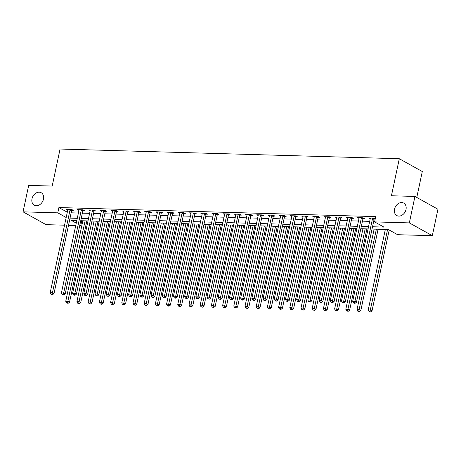 <?xml version="1.0" encoding="UTF-8"?>
<svg xmlns="http://www.w3.org/2000/svg" width="461" height="461" viewBox="0 0 461 461"><rect width="100%" height="100%" fill="white"/><g stroke="black" fill="none" stroke-linecap="round" stroke-linejoin="round"><path stroke-width="0.69" d="M43.472 199.123A7.128 5.486 119.1 0 1 34.27 205.191A7.128 5.486 119.1 0 1 31.999 198.795A7.128 5.486 119.1 0 1 41.202 192.733A7.128 5.486 119.1 0 1 43.472 199.123M406.003 209.49A7.128 5.486 119.1 0 1 396.8 215.552A7.128 5.486 119.1 0 1 394.53 209.161A7.128 5.486 119.1 0 1 403.732 203.099A7.128 5.486 119.1 0 1 406.003 209.49M416.784 197.458L422.293 171.532L399.301 158.728L60.074 149.03L52.197 186.065L28.674 185.397L23.05 211.847L57.781 212.844L66.177 217.517M399.301 158.728L391.429 195.764L414.952 196.438L437.95 209.242L432.326 235.692L397.595 234.701L388.277 229.509L372.033 229.048M81.816 220.75L80.773 225.642L79.718 225.613M75.748 225.498L68.51 225.291M64.546 225.181L46.048 224.651L23.05 211.847M372.523 226.76L383.927 227.089L374.603 221.897L375.727 216.607L58.904 207.548L67.3 212.221M71.161 212.826L78.399 213.034M82.363 213.143L89.601 213.351M93.571 213.466L100.803 213.674M104.774 213.783L112.006 213.99M115.976 214.106L123.208 214.313M127.178 214.428L134.416 214.636M138.381 214.745L145.618 214.953M149.583 215.068L156.821 215.275M160.785 215.385L168.023 215.592M171.988 215.708L179.225 215.915M183.196 216.025L190.428 216.232M194.398 216.347L201.63 216.555M205.6 216.67L212.832 216.877M216.803 216.987L224.04 217.194M228.005 217.31L235.243 217.517M239.207 217.627L246.445 217.834M250.409 217.949L257.647 218.157M261.612 218.272L268.849 218.474M272.82 218.589L280.052 218.796M284.022 218.912L291.254 219.119M295.224 219.229L302.456 219.436M306.427 219.551L313.664 219.759M317.629 219.868L324.867 220.076M328.831 220.191L336.069 220.398M340.034 220.514L347.271 220.715M351.242 220.831L358.474 221.038M362.444 221.153L369.676 221.361M373.646 221.47L374.684 221.499M375.277 218.721L374.199 218.122L368.817 217.972L370.229 218.756M374.292 218.946L375.225 218.975M363.089 218.629L364.547 218.67L362.991 217.805L357.615 217.65L359.027 218.433M351.887 218.307L353.345 218.347L351.789 217.483L346.413 217.327L347.825 218.116M340.685 217.984L342.143 218.03L340.587 217.16L335.21 217.01L336.622 217.794M329.482 217.667L330.94 217.707L329.385 216.843L324.008 216.687L325.42 217.477M318.28 217.344L319.738 217.385L318.182 216.52L312.806 216.37L314.218 217.154M307.072 217.027L308.53 217.068L306.98 216.203L301.603 216.048L303.01 216.831M295.87 216.705L297.328 216.745L295.778 215.881L290.395 215.725L291.807 216.514M284.668 216.382L286.125 216.428L284.575 215.564L279.193 215.408L280.605 216.192M273.465 216.065L274.923 216.105L273.367 215.241L267.991 215.085L269.403 215.875M262.263 215.742L263.721 215.788L262.165 214.918L256.789 214.768L258.2 215.552M251.061 215.425L252.519 215.466L250.963 214.601L245.586 214.446L246.998 215.229M239.858 215.103L241.316 215.143L239.76 214.279L234.384 214.129L235.796 214.912M228.656 214.786L230.114 214.826L228.558 213.962L223.182 213.806L224.593 214.59M217.448 214.463L218.906 214.503L217.356 213.639L211.979 213.483L213.385 214.273M206.246 214.14L207.704 214.186L206.153 213.322L200.771 213.166L202.183 213.95M195.043 213.823L196.501 213.864L194.951 212.999L189.569 212.844L190.981 213.633M183.841 213.501L185.299 213.541L183.743 212.677L178.367 212.527L179.778 213.31M172.639 213.184L174.097 213.224L172.541 212.36L167.164 212.204L168.576 212.988M161.436 212.861L162.894 212.901L161.338 212.037L155.962 211.887L157.374 212.671M150.234 212.544L151.692 212.584L150.136 211.72L144.76 211.564L146.172 212.348M139.032 212.221L140.49 212.262L138.934 211.397L133.557 211.242L134.969 212.031M127.824 211.899L129.282 211.945L127.732 211.075L122.355 210.925L123.761 211.708M116.621 211.582L118.079 211.622L116.529 210.758L111.147 210.602L112.559 211.392M105.419 211.259L106.877 211.299L105.321 210.435L99.945 210.285L101.357 211.069M94.217 210.942L95.675 210.982L94.119 210.118L88.743 209.962L90.154 210.746M83.015 210.619L84.472 210.66L82.917 209.795L77.54 209.646L78.952 210.429M71.812 210.297L73.27 210.343L71.714 209.478L66.338 209.323L67.75 210.107M414.952 196.438L409.333 222.894L432.326 235.692M58.904 207.548L57.781 212.844M374.603 221.897L409.333 222.894M70.037 218.116L77.275 218.324M81.24 218.433L88.477 218.641M92.442 218.756L99.68 218.963M103.65 219.079L110.882 219.286M114.852 219.396L122.084 219.603M126.055 219.718L133.287 219.926M137.257 220.035L144.489 220.243M148.459 220.358L155.697 220.565M159.662 220.681L166.899 220.882M170.864 220.998L178.102 221.205M182.066 221.32L189.304 221.528M193.274 221.637L200.506 221.845M204.477 221.96L211.708 222.167M215.679 222.277L222.911 222.484M226.881 222.6L234.119 222.807M238.083 222.922L245.321 223.124M249.286 223.239L256.523 223.447M260.488 223.562L267.726 223.769M271.69 223.879L278.928 224.086M282.898 224.202L290.13 224.409M294.101 224.519L301.333 224.726M305.303 224.841L312.535 225.049M316.505 225.164L323.743 225.366M327.708 225.481L334.945 225.688M338.91 225.804L346.148 226.011M350.112 226.12L357.35 226.328M361.315 226.443L368.552 226.651M76.785 220.606L71.455 220.456L76.255 223.124M79.822 225.112L80.773 225.642M368.068 228.933L360.83 228.725M356.866 228.616L349.628 228.408M345.664 228.293L338.426 228.086M334.456 227.97L327.224 227.763M323.253 227.653L316.021 227.446M312.051 227.331L304.819 227.123M300.849 227.014L293.611 226.806M289.646 226.691L282.409 226.484M278.444 226.368L271.206 226.167M267.242 226.051L260.004 225.844M256.039 225.729L248.802 225.521M244.831 225.412L237.599 225.204M233.629 225.089L226.397 224.882M222.427 224.772L215.195 224.565M211.224 224.449L203.987 224.242M200.022 224.127L192.784 223.925M188.82 223.81L181.582 223.602M177.618 223.487L170.38 223.28M166.415 223.17L159.178 222.963M155.207 222.847L147.975 222.64M144.005 222.53L136.773 222.323M132.803 222.208L125.571 222M121.6 221.885L114.363 221.683M110.398 221.568L103.16 221.361M99.196 221.245L91.958 221.038M87.993 220.928L80.756 220.721M372.742 218.082L372.667 218.214A1.112 0.859 -60.9 0 0 372.517 218.606L354.93 301.356L352.688 301.292L370.275 218.543A1.112 0.859 -60.9 0 0 370.292 218.145L370.275 218.013M374.62 218.358L374.217 219.079A1.112 0.859 -60.9 0 0 374.073 219.471L356.48 302.22L354.93 301.356L354.428 302.975L353.535 302.946L354.152 303.292L355.051 303.321L354.428 302.975M355.051 303.321L356.48 302.22M352.688 301.292L353.535 302.946M385.338 229.428L368.224 309.942L370.465 310.005L372.021 310.875L389.205 230.027M369.964 311.624L369.071 311.596L370.586 311.97L369.964 311.624L387.58 229.492M369.071 311.596L368.224 309.942M372.021 310.875L370.586 311.97M361.533 217.759L361.464 217.892A1.112 0.859 -60.9 0 0 361.315 218.289L343.722 301.039L341.486 300.975L359.073 218.226A1.112 0.859 -60.9 0 0 359.09 217.828L359.073 217.69M363.418 218.041L363.014 218.762A1.112 0.859 -60.9 0 0 362.865 219.154L345.277 301.903L343.722 301.039L343.226 302.652L342.327 302.629L342.949 302.975L343.848 302.998L343.226 302.652M343.848 302.998L345.277 301.903M341.486 300.975L342.327 302.629M350.331 217.442L350.256 217.575A1.112 0.859 -60.9 0 0 350.112 217.967L332.519 300.716L330.278 300.653L347.871 217.903A1.112 0.859 -60.9 0 0 347.888 217.506L347.871 217.373M352.216 217.719L351.812 218.439A1.112 0.859 -60.9 0 0 351.662 218.831L334.075 301.58L332.519 300.716L332.024 302.335L331.125 302.307L331.747 302.652L332.646 302.681L332.024 302.335M332.646 302.681L334.075 301.58M330.278 300.653L331.125 302.307M339.129 217.119L339.054 217.252A1.112 0.859 -60.9 0 0 338.904 217.65L321.317 300.399L319.075 300.33L336.668 217.58A1.112 0.859 -60.9 0 0 336.686 217.189L336.668 217.05M341.013 217.396L340.61 218.116A1.112 0.859 -60.9 0 0 340.46 218.514L322.873 301.264L321.317 300.399L320.821 302.013L319.922 301.99L320.545 302.335L321.444 302.358L320.821 302.013M321.444 302.358L322.873 301.264M319.075 300.33L319.922 301.99M374.136 229.105L357.021 309.625L359.263 309.688L360.813 310.553L378.101 229.221M358.762 311.302L357.869 311.279L359.384 311.648L358.762 311.302L376.378 229.169M357.869 311.279L357.021 309.625M360.813 310.553L359.384 311.648M362.934 228.789L345.819 309.302L348.061 309.366L349.611 310.23L366.898 228.898M347.559 310.985L346.666 310.956L348.182 311.331L347.559 310.985L365.175 228.852M346.666 310.956L345.819 309.302M349.611 310.23L348.182 311.331M351.731 228.466L334.617 308.985L336.858 309.049L338.409 309.913L355.696 228.581M336.357 310.662L335.464 310.639L336.979 311.008L336.357 310.662L353.967 228.529M335.464 310.639L334.617 308.985M338.409 309.913L336.979 311.008M327.927 216.803L327.852 216.935A1.112 0.859 -60.9 0 0 327.702 217.327L310.115 300.076L307.873 300.013L325.466 217.264A1.112 0.859 -60.9 0 0 325.483 216.866L325.466 216.728M329.811 217.079L329.408 217.799A1.112 0.859 -60.9 0 0 329.258 218.191L311.671 300.941L310.115 300.076L309.619 301.69L308.72 301.667L310.236 302.036L309.619 301.69M310.236 302.036L311.671 300.941M307.873 300.013L308.72 301.667M340.529 228.143L323.415 308.663L325.65 308.726L327.206 309.59L344.494 228.258M325.155 310.345L324.256 310.316L325.777 310.691L325.155 310.345L342.765 228.212M324.256 310.316L323.415 308.663M327.206 309.59L325.777 310.691M316.724 216.48L316.649 216.612A1.112 0.859 -60.9 0 0 316.5 217.004L298.912 299.754L296.671 299.69L314.258 216.941A1.112 0.859 -60.9 0 0 314.281 216.543L314.264 216.411M318.609 216.756L318.205 217.477A1.112 0.859 -60.9 0 0 318.055 217.869L300.468 300.624L298.912 299.754L298.411 301.373L297.518 301.344L299.033 301.719L298.411 301.373M299.033 301.719L300.468 300.624M296.671 299.69L297.518 301.344M305.522 216.163L305.447 216.295A1.112 0.859 -60.9 0 0 305.297 216.687L287.71 299.437L285.468 299.373L303.056 216.624A1.112 0.859 -60.9 0 0 303.079 216.226L303.061 216.088M307.401 216.44L307.003 217.16A1.112 0.859 -60.9 0 0 306.853 217.552L289.26 300.301L287.71 299.437L287.209 301.05L286.316 301.027L286.938 301.373L287.831 301.396L287.209 301.05M287.831 301.396L289.26 300.301M285.468 299.373L286.316 301.027M294.32 215.84L294.245 215.973A1.112 0.859 -60.9 0 0 294.095 216.365L276.508 299.114L274.266 299.051L291.853 216.301A1.112 0.859 -60.9 0 0 291.871 215.904L291.853 215.771M296.198 216.117L295.795 216.837A1.112 0.859 -60.9 0 0 295.651 217.229L278.058 299.978L276.508 299.114L276.006 300.733L275.113 300.705L275.73 301.05L276.629 301.079L276.006 300.733M276.629 301.079L278.058 299.978M274.266 299.051L275.113 300.705M283.117 215.518L283.042 215.65A1.112 0.859 -60.9 0 0 282.893 216.048L265.305 298.797L263.064 298.734L280.651 215.984A1.112 0.859 -60.9 0 0 280.668 215.587L280.651 215.448M284.996 215.8L284.593 216.52A1.112 0.859 -60.9 0 0 284.443 216.912L266.856 299.662L265.305 298.797L264.804 300.411L263.905 300.388L264.528 300.733L265.427 300.756L264.804 300.411M265.427 300.756L266.856 299.662M263.064 298.734L263.905 300.388M271.909 215.201L271.84 215.333A1.112 0.859 -60.9 0 0 271.69 215.725L254.097 298.474L251.862 298.411L269.449 215.662A1.112 0.859 -60.9 0 0 269.466 215.264L269.449 215.131M273.794 215.477L273.39 216.197A1.112 0.859 -60.9 0 0 273.24 216.589L255.653 299.339L254.097 298.474L253.602 300.094L252.703 300.065L254.224 300.439L253.602 300.094M254.224 300.439L255.653 299.339M251.862 298.411L252.703 300.065M329.321 227.826L312.206 308.34L314.448 308.409L316.004 309.273L333.291 227.941M313.953 310.023L313.054 309.994L314.575 310.368L313.953 310.023L331.563 227.89M313.054 309.994L312.206 308.34M316.004 309.273L314.575 310.368M318.119 227.504L301.004 308.023L303.246 308.086L304.802 308.951L322.089 227.619M302.75 309.7L301.851 309.677L303.373 310.046L302.75 309.7L320.36 227.567M301.851 309.677L301.004 308.023M304.802 308.951L303.373 310.046M306.917 227.187L289.802 307.7L292.044 307.764L293.599 308.628L310.887 227.296M291.548 309.383L290.649 309.354L292.165 309.729L291.548 309.383L309.158 227.25M290.649 309.354L289.802 307.7M293.599 308.628L292.165 309.729M295.714 226.864L278.6 307.383L280.841 307.447L282.397 308.311L299.685 226.979M280.34 309.06L279.447 309.037L280.962 309.406L280.34 309.06L297.956 226.927M279.447 309.037L278.6 307.383M282.397 308.311L280.962 309.406M284.512 226.547L267.397 307.061L269.639 307.124L271.189 307.988L288.477 226.656M269.138 308.743L268.244 308.714L269.76 309.089L269.138 308.743L286.754 226.61M268.244 308.714L267.397 307.061M271.189 307.988L269.76 309.089M260.707 214.878L260.632 215.01A1.112 0.859 -60.9 0 0 260.488 215.402L242.895 298.158L240.654 298.088L258.246 215.339A1.112 0.859 -60.9 0 0 258.264 214.941L258.246 214.809M262.591 215.154L262.188 215.875A1.112 0.859 -60.9 0 0 262.038 216.272L244.451 299.022L242.895 298.158L242.4 299.771L241.501 299.748L242.123 300.094L243.022 300.117L242.4 299.771M243.022 300.117L244.451 299.022M240.654 298.088L241.501 299.748M273.31 226.224L256.195 306.744L258.437 306.807L259.987 307.671L277.274 226.339M257.935 308.421L257.042 308.397L258.558 308.766L257.935 308.421L275.551 226.288M257.042 308.397L256.195 306.744M259.987 307.671L258.558 308.766M249.505 214.561L249.43 214.693A1.112 0.859 -60.9 0 0 249.28 215.085L231.693 297.835L229.451 297.771L247.044 215.022A1.112 0.859 -60.9 0 0 247.061 214.624L247.044 214.486M251.389 214.838L250.986 215.558A1.112 0.859 -60.9 0 0 250.836 215.95L233.249 298.699L231.693 297.835L231.197 299.448L230.298 299.425L231.814 299.794L231.197 299.448M231.814 299.794L233.249 298.699M229.451 297.771L230.298 299.425M262.107 225.902L244.993 306.421L247.234 306.484L248.784 307.349L266.072 226.017M246.733 308.098L245.834 308.075L247.355 308.449L246.733 308.098L264.343 225.971M245.834 308.075L244.993 306.421M248.784 307.349L247.355 308.449M238.302 214.238L238.228 214.371A1.112 0.859 -60.9 0 0 238.078 214.763L220.491 297.512L218.249 297.449L235.842 214.699A1.112 0.859 -60.9 0 0 235.859 214.302L235.842 214.169M240.187 214.515L239.783 215.235A1.112 0.859 -60.9 0 0 239.634 215.627L222.046 298.376L220.491 297.512L219.995 299.131L219.096 299.103L220.612 299.477L219.995 299.131M220.612 299.477L222.046 298.376M218.249 297.449L219.096 299.103M250.905 225.585L233.79 306.098L236.026 306.162L237.582 307.032L254.87 225.7M235.531 307.781L234.632 307.752L236.153 308.127L235.531 307.781L253.141 225.648M234.632 307.752L233.79 306.098M237.582 307.032L236.153 308.127M227.1 213.916L227.025 214.054A1.112 0.859 -60.9 0 0 226.875 214.446L209.288 297.195L207.047 297.132L224.634 214.382A1.112 0.859 -60.9 0 0 224.657 213.985L224.64 213.846M228.979 214.198L228.581 214.918A1.112 0.859 -60.9 0 0 228.431 215.31L210.844 298.06L209.288 297.195L208.787 298.809L207.894 298.786L209.409 299.154L208.787 298.809M209.409 299.154L210.844 298.06M207.047 297.132L207.894 298.786M239.697 225.262L222.582 305.781L224.824 305.845L226.38 306.709L243.667 225.377M224.328 307.458L223.429 307.435L224.951 307.804L224.328 307.458L241.939 225.325M223.429 307.435L222.582 305.781M226.38 306.709L224.951 307.804M215.898 213.599L215.823 213.731A1.112 0.859 -60.9 0 0 215.673 214.123L198.086 296.872L195.844 296.809L213.431 214.06A1.112 0.859 -60.9 0 0 213.455 213.662L213.437 213.529M217.776 213.875L217.379 214.596A1.112 0.859 -60.9 0 0 217.229 214.987L199.636 297.737L198.086 296.872L197.585 298.492L196.691 298.463L198.207 298.837L197.585 298.492M198.207 298.837L199.636 297.737M195.844 296.809L196.691 298.463M228.495 224.945L211.38 305.459L213.622 305.522L215.178 306.386L232.465 225.054M213.126 307.141L212.227 307.112L213.743 307.487L213.126 307.141L230.736 225.008M212.227 307.112L211.38 305.459M215.178 306.386L213.743 307.487M204.696 213.276L204.621 213.408A1.112 0.859 -60.9 0 0 204.471 213.806L186.884 296.556L184.642 296.492L202.229 213.737A1.112 0.859 -60.9 0 0 202.246 213.345L202.229 213.207M206.574 213.558L206.171 214.273A1.112 0.859 -60.9 0 0 206.027 214.67L188.434 297.42L186.884 296.556L186.382 298.169L185.489 298.146L186.106 298.492L187.005 298.515L186.382 298.169M187.005 298.515L188.434 297.42M184.642 296.492L185.489 298.146M217.292 224.622L200.178 305.142L202.419 305.205L203.975 306.069L221.263 224.738M201.924 306.819L201.025 306.796L202.54 307.164L201.924 306.819L219.534 224.686M201.025 306.796L200.178 305.142M203.975 306.069L202.54 307.164M193.493 212.959L193.418 213.091A1.112 0.859 -60.9 0 0 193.268 213.483L175.676 296.233L173.44 296.169L191.027 213.42A1.112 0.859 -60.9 0 0 191.044 213.022L191.027 212.89M195.372 213.236L194.968 213.956A1.112 0.859 -60.9 0 0 194.819 214.348L177.231 297.097L175.676 296.233L175.18 297.846L174.281 297.823L175.802 298.198L175.18 297.846M175.802 298.198L177.231 297.097M173.44 296.169L174.281 297.823M182.285 212.636L182.216 212.769A1.112 0.859 -60.9 0 0 182.066 213.161L164.473 295.91L162.237 295.847L179.825 213.097A1.112 0.859 -60.9 0 0 179.842 212.7L179.825 212.567M184.17 212.913L183.766 213.633A1.112 0.859 -60.9 0 0 183.616 214.031L166.029 296.78L164.473 295.91L163.978 297.529L163.079 297.501L163.701 297.852L164.6 297.875L163.978 297.529M164.6 297.875L166.029 296.78M162.237 295.847L163.079 297.501M171.083 212.319L171.008 212.452A1.112 0.859 -60.9 0 0 170.864 212.844L153.271 295.593L151.029 295.53L168.622 212.78A1.112 0.859 -60.9 0 0 168.64 212.383L168.622 212.244M172.967 212.596L172.564 213.316A1.112 0.859 -60.9 0 0 172.414 213.708L154.827 296.458L153.271 295.593L152.775 297.207L151.876 297.184L152.499 297.529L153.398 297.552L152.775 297.207M153.398 297.552L154.827 296.458M151.029 295.53L151.876 297.184M159.881 211.997L159.806 212.129A1.112 0.859 -60.9 0 0 159.656 212.521L142.069 295.271L139.827 295.207L157.42 212.458A1.112 0.859 -60.9 0 0 157.437 212.06L157.42 211.927M161.765 212.273L161.362 212.994A1.112 0.859 -60.9 0 0 161.212 213.385L143.625 296.135L142.069 295.271L141.573 296.89L140.674 296.861L142.19 297.236L141.573 296.89M142.19 297.236L143.625 296.135M139.827 295.207L140.674 296.861M148.678 211.674L148.603 211.806A1.112 0.859 -60.9 0 0 148.454 212.204L130.866 294.954L128.625 294.89L146.212 212.141A1.112 0.859 -60.9 0 0 146.235 211.743L146.218 211.605M150.563 211.956L150.159 212.677A1.112 0.859 -60.9 0 0 150.009 213.068L132.422 295.818L130.866 294.954L130.365 296.567L129.472 296.544L130.094 296.89L130.987 296.913L130.365 296.567M130.987 296.913L132.422 295.818M128.625 294.89L129.472 296.544M137.476 211.357L137.401 211.49A1.112 0.859 -60.9 0 0 137.251 211.881L119.664 294.631L117.422 294.567L135.01 211.818A1.112 0.859 -60.9 0 0 135.033 211.42L135.015 211.288M139.355 211.634L138.957 212.354A1.112 0.859 -60.9 0 0 138.807 212.746L121.214 295.495L119.664 294.631L119.163 296.25L118.27 296.221L118.892 296.567L119.785 296.596L119.163 296.25M119.785 296.596L121.214 295.495M117.422 294.567L118.27 296.221M126.274 211.034L126.199 211.167A1.112 0.859 -60.9 0 0 126.049 211.564L108.462 294.314L106.22 294.245L123.807 211.495A1.112 0.859 -60.9 0 0 123.83 211.103L123.813 210.965M128.152 211.311L127.755 212.031A1.112 0.859 -60.9 0 0 127.605 212.429L110.012 295.178L108.462 294.314L107.96 295.927L107.067 295.904L107.69 296.25L108.583 296.273L107.96 295.927M108.583 296.273L110.012 295.178M106.22 294.245L107.067 295.904M115.071 210.717L114.996 210.85A1.112 0.859 -60.9 0 0 114.847 211.242L97.259 293.991L95.018 293.928L112.605 211.178A1.112 0.859 -60.9 0 0 112.622 210.781L112.605 210.642M116.95 210.994L116.547 211.714A1.112 0.859 -60.9 0 0 116.403 212.106L98.81 294.856L97.259 293.991L96.758 295.605L95.865 295.582L96.482 295.927L97.38 295.95L96.758 295.605M97.38 295.95L98.81 294.856M95.018 293.928L95.865 295.582M103.863 210.395L103.794 210.527A1.112 0.859 -60.9 0 0 103.644 210.919L86.051 293.669L83.816 293.605L101.403 210.856A1.112 0.859 -60.9 0 0 101.42 210.458L101.403 210.325M105.748 210.671L105.344 211.392A1.112 0.859 -60.9 0 0 105.194 211.783L87.607 294.539L86.051 293.669L85.556 295.288L84.657 295.259L86.178 295.634L85.556 295.288M86.178 295.634L87.607 294.539M83.816 293.605L84.657 295.259M206.09 224.305L188.975 304.819L191.217 304.882L192.773 305.747L210.06 224.415M190.716 306.502L189.823 306.473L191.338 306.847L190.716 306.502L208.332 224.369M189.823 306.473L188.975 304.819M192.773 305.747L191.338 306.847M194.888 223.983L177.773 304.496L180.015 304.565L181.565 305.43L198.852 224.098M179.513 306.179L178.62 306.156L180.136 306.525L179.513 306.179L197.129 224.046M178.62 306.156L177.773 304.496M181.565 305.43L180.136 306.525M183.685 223.66L166.571 304.179L168.812 304.243L170.363 305.107L187.65 223.775M168.311 305.856L167.418 305.833L168.933 306.202L168.311 305.856L185.927 223.729M167.418 305.833L166.571 304.179M170.363 305.107L168.933 306.202M172.483 223.343L155.369 303.857L157.604 303.92L159.16 304.79L176.448 223.458M157.109 305.539L156.21 305.51L157.731 305.885L157.109 305.539L174.719 223.406M156.21 305.51L155.369 303.857M159.16 304.79L157.731 305.885M161.275 223.02L144.166 303.54L146.402 303.603L147.958 304.467L165.245 223.136M145.906 305.217L145.008 305.194L146.529 305.562L145.906 305.217L163.517 223.084M145.008 305.194L144.166 303.54M147.958 304.467L146.529 305.562M150.073 222.703L132.958 303.217L135.2 303.28L136.756 304.145L154.043 222.813M134.704 304.9L133.805 304.871L135.327 305.245L134.704 304.9L152.314 222.767M133.805 304.871L132.958 303.217M136.756 304.145L135.327 305.245M138.87 222.381L121.756 302.9L123.997 302.963L125.553 303.828L142.841 222.496M123.502 304.577L122.603 304.554L124.118 304.923L123.502 304.577L141.112 222.444M122.603 304.554L121.756 302.9M125.553 303.828L124.118 304.923M127.668 222.064L110.554 302.577L112.795 302.641L114.351 303.505L131.639 222.173M112.294 304.26L111.401 304.231L112.916 304.606L112.294 304.26L129.91 222.127M111.401 304.231L110.554 302.577M114.351 303.505L112.916 304.606M116.466 221.741L99.351 302.255L101.593 302.324L103.143 303.188L120.436 221.856M101.092 303.937L100.198 303.914L101.714 304.283L101.092 303.937L118.708 221.804M100.198 303.914L99.351 302.255M103.143 303.188L101.714 304.283M92.661 210.078L92.586 210.21A1.112 0.859 -60.9 0 0 92.442 210.602L74.849 293.352L72.613 293.288L90.2 210.539A1.112 0.859 -60.9 0 0 90.218 210.141L90.2 210.003M94.545 210.354L94.142 211.075A1.112 0.859 -60.9 0 0 93.992 211.466L76.405 294.216L74.849 293.352L74.354 294.965L73.455 294.942L74.976 295.311L74.354 294.965M74.976 295.311L76.405 294.216M72.613 293.288L73.455 294.942M105.264 221.418L88.149 301.938L90.391 302.001L91.941 302.865L109.228 221.534M89.889 303.615L88.996 303.592L90.512 303.96L89.889 303.615L107.505 221.482M88.996 303.592L88.149 301.938M91.941 302.865L90.512 303.96M81.459 209.755L81.384 209.888A1.112 0.859 -60.9 0 0 81.24 210.279L63.647 293.029L61.405 292.966L78.998 210.216A1.112 0.859 -60.9 0 0 79.015 209.818L78.998 209.686M83.343 210.032L82.94 210.752A1.112 0.859 -60.9 0 0 82.79 211.144L65.203 293.893L63.647 293.029L63.151 294.648L62.252 294.619L62.875 294.965L63.774 294.994L63.151 294.648M63.774 294.994L65.203 293.893M61.405 292.966L62.252 294.619M94.061 221.101L76.947 301.615L79.188 301.678L80.738 302.543L98.026 221.211M78.687 303.298L77.794 303.269L79.309 303.643L78.687 303.298L96.303 221.165M77.794 303.269L76.947 301.615M80.738 302.543L79.309 303.643M70.256 209.432L70.181 209.565A1.112 0.859 -60.9 0 0 70.032 209.962L52.445 292.712L50.203 292.649L67.796 209.899A1.112 0.859 -60.9 0 0 67.813 209.501L67.796 209.363M72.141 209.715L71.737 210.435A1.112 0.859 -60.9 0 0 71.588 210.827L54 293.576L52.445 292.712L51.949 294.325L51.05 294.302L52.566 294.671L51.949 294.325M52.566 294.671L54 293.576M50.203 292.649L51.05 294.302M82.859 220.779L65.744 301.298L67.98 301.361L69.536 302.226L86.824 220.894M67.485 302.975L66.586 302.952L68.107 303.321L67.485 302.975L85.095 220.842M66.586 302.952L65.744 301.298M69.536 302.226L68.107 303.321M372.667 218.214L374.217 219.079M372.517 218.606L374.073 219.471M361.464 217.892L363.014 218.762M361.315 218.289L362.865 219.154M350.256 217.575L351.812 218.439M350.112 217.967L351.662 218.831M339.054 217.252L340.61 218.116M338.904 217.65L340.46 218.514M327.852 216.935L329.408 217.799M327.702 217.327L329.258 218.191M316.649 216.612L318.205 217.477M316.5 217.004L318.055 217.869M305.447 216.295L307.003 217.16M305.297 216.687L306.853 217.552M294.245 215.973L295.795 216.837M294.095 216.365L295.651 217.229M283.042 215.65L284.593 216.52M282.893 216.048L284.443 216.912M271.84 215.333L273.39 216.197M271.69 215.725L273.24 216.589M260.632 215.01L262.188 215.875M260.488 215.402L262.038 216.272M249.43 214.693L250.986 215.558M249.28 215.085L250.836 215.95M238.228 214.371L239.783 215.235M238.078 214.763L239.634 215.627M227.025 214.054L228.581 214.918M226.875 214.446L228.431 215.31M215.823 213.731L217.379 214.596M215.673 214.123L217.229 214.987M204.621 213.408L206.171 214.273M204.471 213.806L206.027 214.67M193.418 213.091L194.968 213.956M193.268 213.483L194.819 214.348M182.216 212.769L183.766 213.633M182.066 213.161L183.616 214.031M171.008 212.452L172.564 213.316M170.864 212.844L172.414 213.708M159.806 212.129L161.362 212.994M159.656 212.521L161.212 213.385M148.603 211.806L150.159 212.677M148.454 212.204L150.009 213.068M137.401 211.49L138.957 212.354M137.251 211.881L138.807 212.746M126.199 211.167L127.755 212.031M126.049 211.564L127.605 212.429M114.996 210.85L116.547 211.714M114.847 211.242L116.403 212.106M103.794 210.527L105.344 211.392M103.644 210.919L105.194 211.783M92.586 210.21L94.142 211.075M92.442 210.602L93.992 211.466M81.384 209.888L82.94 210.752M81.24 210.279L82.79 211.144M70.181 209.565L71.737 210.435M70.032 209.962L71.588 210.827"/></g></svg>
